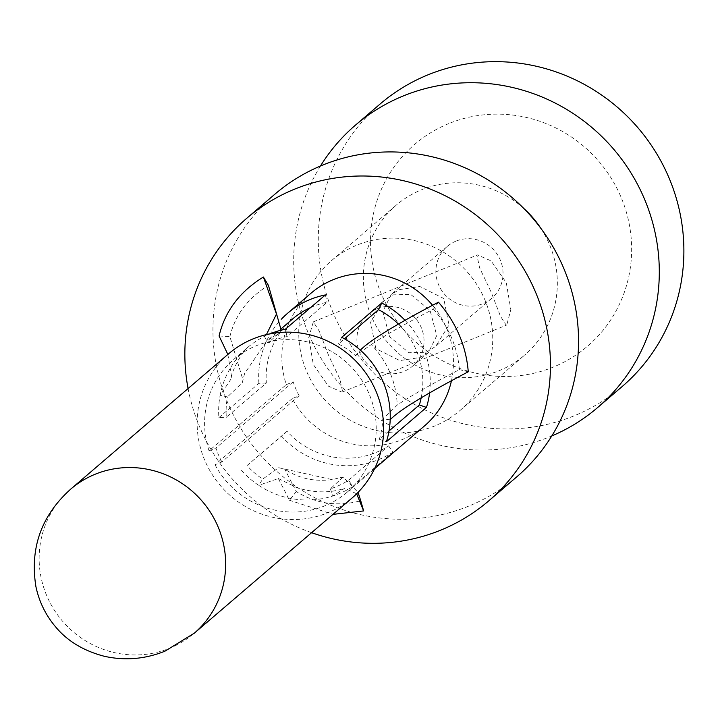 <?xml version="1.0" encoding="UTF-8"?>
<svg xmlns="http://www.w3.org/2000/svg" width="718" height="718" viewBox="0 0 718 718"><rect width="100%" height="100%" fill="white"/><g stroke="black" fill="none" stroke-linecap="round" stroke-linejoin="round"><path stroke-width="0.54" stroke-dasharray="3.59 2.69" d="M380.046 104.065A186.016 180.406 -130.6 0 0 346.929 339.309A186.016 180.406 -130.6 0 0 574.158 415.812A186.016 180.406 49.4 0 0 622.12 386.571M320.461 166.011A186.016 180.406 -130.6 0 0 338.708 382.838A186.016 180.406 -130.6 0 0 549.575 436.876A186.016 180.406 49.4 0 0 551.783 435.952M448.885 123.541A132.866 128.863 -130.6 0 0 381.393 294.102A132.866 128.863 -130.6 0 0 553.273 367.095A132.866 128.863 49.4 0 0 620.765 196.535A132.866 128.863 49.4 0 0 448.885 123.541M456.038 241.104A34.168 33.136 -130.6 0 0 447.224 246.471A34.168 33.136 -130.6 0 0 441.139 289.677A34.168 33.136 -130.6 0 0 482.882 303.732A34.168 33.136 -130.6 0 0 491.686 298.365A34.168 33.136 -130.6 0 0 497.771 255.159A34.168 33.136 -130.6 0 0 456.038 241.104M377.049 308.785A34.168 33.136 49.4 0 1 418.782 322.84A34.168 33.136 49.4 0 1 412.706 366.045A34.168 33.136 49.4 0 1 403.893 371.412A34.168 33.136 49.4 0 1 362.159 357.367A34.168 33.136 49.4 0 1 368.244 314.161A34.168 33.136 49.4 0 1 377.049 308.785M420.147 357.483L428.395 352.601L436.759 335.593L430.073 310.472L410.669 294.389L393.302 294.856L383.933 300.707L370.56 322.202L375.846 348.607L399.8 360.607L420.147 357.483M399.423 289.614L419.851 286.5L443.724 298.491L448.983 325.012L435.646 346.381L426.268 352.242L408.991 352.735L389.605 336.796L382.802 311.612L391.184 294.497L399.423 289.614M342.63 391.795L342.001 392.172L328.44 386.158L313.308 364.475L308.74 337.487L313.344 321.861L319.187 331.016L328.503 355.159L339.964 379.248L342.63 391.795M506.773 324.895L506.235 325.236L500.419 316.162L491.094 291.975L479.588 267.796L476.949 255.303L477.569 254.926L491.058 260.876L506.28 282.659L510.83 309.673L506.773 324.895M523.853 208.516A98.698 95.727 49.4 0 0 421.574 189.758A98.698 95.727 -130.6 0 0 396.13 205.276A98.698 95.727 -130.6 0 0 378.557 330.092A98.698 95.727 -130.6 0 0 499.127 370.685A98.698 95.727 49.4 0 0 524.571 355.168L459.969 410.534A98.698 95.727 49.4 0 1 434.516 426.052A98.698 95.727 -130.6 0 1 313.945 385.458A98.698 95.727 -130.6 0 1 331.519 260.634A98.698 95.727 -130.6 0 1 356.972 245.116A98.698 95.727 49.4 0 1 477.542 285.71A98.698 95.727 49.4 0 1 459.969 410.534M540.932 228.45A98.698 95.727 49.4 0 1 524.571 355.168M274.707 194.336A186.016 180.406 -130.6 0 0 241.589 429.57A186.016 180.406 -130.6 0 0 468.818 506.073A186.016 180.406 49.4 0 0 516.78 476.833M188.08 388.555A186.016 180.406 -130.6 0 0 311.585 532.684M310.84 293.357A87.309 84.679 -130.6 0 0 286.311 384.633L293.186 381.832A79.725 77.32 -130.6 0 0 299.146 395.753L292.28 398.553A87.309 84.679 -130.6 0 0 424.464 425.954M451.469 380.666A87.309 84.679 -130.6 0 0 432.559 305.267M299.146 395.753L221.898 461.943L215.032 464.743L292.28 398.553M389.021 430.962L379.31 439.281A79.725 77.32 -130.6 0 0 382.739 419.222L397.242 405.042C396.273 382.12 387.63 361.953 371.305 344.532L355.509 355.688A79.725 77.32 -130.6 0 0 338.465 343.976L344.487 338.815M421.215 397.718A79.725 77.32 -130.6 0 0 398.364 324.033M293.186 381.832L215.938 448.023A79.725 77.32 -130.6 0 0 221.898 461.943M292.603 318.98A79.725 77.32 49.4 0 0 266.351 382.999L226.323 417.293A79.725 77.32 -130.6 0 1 227.462 396.91L220.13 395.304A87.309 84.679 -130.6 0 0 218.882 417.625L226.323 417.293M310.723 307.492A79.725 77.32 49.4 0 1 327.049 302.278L287.021 336.58A79.725 77.32 -130.6 0 0 267.922 343.105L280.801 331.528L266.54 341.319L244.596 373.548L242.262 382.775L227.462 396.91M343.141 476.976L330.388 488.841A79.725 77.32 -130.6 0 0 348.562 480.171L388.591 445.869A79.725 77.32 49.4 0 1 287.047 431.285L247.019 465.578A79.725 77.32 -130.6 0 0 262.689 479.112L278.674 467.714L332.228 479.615L343.141 476.976L358.058 492.377M379.31 439.281L386.446 441.705M390.188 419.743L382.739 419.222M404.988 320.255A87.309 84.679 49.4 0 1 429.624 392.764M341.705 337.316L338.465 343.976M355.509 355.688L360.364 350.151M438.447 302.179L433.439 309.117C405.401 323.71 384.695 335.512 371.305 344.532M433.439 309.117C448.849 326.95 457.492 347.126 459.376 369.626C431.339 384.22 410.624 396.022 397.242 405.042M459.376 369.626L468.271 371.771M215.032 464.743A87.309 84.679 49.4 0 0 347.216 492.153A87.309 84.679 49.4 0 0 354.71 370.748A87.309 84.679 49.4 0 0 233.592 359.547A87.309 84.679 49.4 0 0 209.064 450.823L286.311 384.633M388.591 445.869L392.791 452.196L352.762 486.49L348.562 480.171M392.791 452.196A87.309 84.679 49.4 0 1 378.781 459.538A87.309 84.679 49.4 0 1 281.573 436.212L287.047 431.285M247.019 465.578L281.573 436.212M241.544 470.514A87.309 84.679 -130.6 0 0 258.713 485.332L262.689 479.112M330.388 488.841L332.856 495.985A87.309 84.679 -130.6 0 0 338.752 493.84A87.309 84.679 -130.6 0 0 352.762 486.49M270.058 333.825A87.309 84.679 -130.6 0 0 264.448 336.365L267.922 343.105M266.351 382.999L258.911 383.322L218.882 417.625M258.911 383.322A87.309 84.679 49.4 0 1 281.519 319.052M325.389 294.927L327.049 302.278M219.071 335.961L229.895 336.652L242.953 379.894L242.262 382.775M227.866 354.459L231.797 377.865L220.13 395.304A87.309 84.679 -130.6 0 1 247.638 347.512L247.674 347.485C244.614 348.347 230.64 371.269 231.77 377.856M280.801 331.528L281.178 330.163M229.895 336.652C235.028 315.157 247.872 298.078 268.433 285.405M266.432 334.606L264.448 336.365A87.309 84.679 -130.6 0 0 247.638 347.512L233.592 359.547M287.021 336.58L285.36 329.221M363.64 510.92L360.75 500.787C337.361 506.872 315.875 503.785 296.274 491.525L284.759 469.186L278.674 467.714M296.274 491.525L289.498 500.266L278.351 478.538L258.713 485.332A87.309 84.679 -130.6 0 0 332.856 495.985L344.631 488.258L356.658 493.778M289.498 500.266L332.964 514.366M228.647 353.786A94.902 92.048 -130.6 0 0 211.756 473.799A94.902 92.048 -130.6 0 0 327.686 512.832A94.902 92.048 49.4 0 0 352.161 497.915M209.064 450.823L215.938 448.023M70.642 489.182A94.902 92.048 -130.6 0 0 53.751 609.196A94.902 92.048 -130.6 0 0 169.681 648.237A94.902 92.048 49.4 0 0 194.156 633.312M428.395 352.601L412.706 366.045M491.686 298.365L435.646 346.381M383.933 300.707L368.244 314.161M447.224 246.471L391.184 294.497M342.001 392.172L506.226 325.236M313.344 321.861L477.569 254.926M396.13 205.276L331.519 260.634M281.519 328.476L266.54 341.31M347.216 492.153L374.608 468.675M244.605 373.548L242.971 379.903M332.228 479.615C314.331 481.922 298.509 478.421 284.768 469.114M278.36 478.529L297.207 487.863C314.619 493.015 330.424 493.158 344.622 488.294"/><path stroke-width="1.08" d="M355.464 125.129A186.016 180.406 -130.6 0 1 403.426 95.889A186.016 180.406 49.4 0 1 630.655 172.392A186.016 180.406 49.4 0 1 597.538 407.627L622.12 386.571A186.016 180.406 49.4 0 0 655.238 151.327A186.016 180.406 49.4 0 0 428.009 74.825A186.016 180.406 -130.6 0 0 380.046 104.065L355.464 125.129A186.016 180.406 -130.6 0 0 320.461 166.011M597.538 407.627A186.016 180.406 49.4 0 1 551.783 435.952M523.853 208.516A98.698 95.727 49.4 0 1 540.932 228.45M246.615 218.407A186.016 180.406 -130.6 0 1 294.577 189.166A186.016 180.406 49.4 0 1 521.806 265.669A186.016 180.406 49.4 0 1 488.689 500.904L516.78 476.833A186.016 180.406 49.4 0 0 549.898 241.598A186.016 180.406 49.4 0 0 322.669 165.095A186.016 180.406 -130.6 0 0 274.707 194.336L246.615 218.407A186.016 180.406 -130.6 0 0 188.08 388.555M311.585 532.684A186.016 180.406 -130.6 0 0 440.726 530.144A186.016 180.406 49.4 0 0 488.689 500.904M374.608 468.675L424.464 425.954A87.309 84.679 -130.6 0 0 451.469 380.666M432.559 305.267A87.309 84.679 -130.6 0 0 310.84 293.357L287.667 313.21A87.309 84.679 49.4 0 1 310.176 299.487A87.309 84.679 49.4 0 1 325.389 294.927L285.36 329.221A87.309 84.679 -130.6 0 0 270.147 333.789A87.309 84.679 -130.6 0 0 270.058 333.825M390.188 419.743A87.309 84.679 -130.6 0 0 360.364 350.151C369.474 340.691 395.501 324.698 438.447 302.179C456.172 322.696 466.117 345.888 468.271 371.771C424.823 394.586 398.804 410.579 390.188 419.743A87.309 84.679 -130.6 0 1 386.446 441.705L426.474 407.402L419.339 404.979L389.021 430.962M419.339 404.979A79.725 77.32 -130.6 0 0 421.215 397.718M398.364 324.033A79.725 77.32 -130.6 0 0 378.494 309.673L344.487 338.815M281.519 328.476L292.603 318.98A79.725 77.32 49.4 0 1 310.723 307.492M378.494 309.673L381.734 303.023A87.309 84.679 49.4 0 1 404.988 320.255M429.624 392.764A87.309 84.679 49.4 0 1 426.474 407.402M381.734 303.023L341.705 337.316A87.309 84.679 -130.6 0 1 360.364 350.151M281.519 319.052A87.309 84.679 49.4 0 1 287.667 313.21M281.178 330.163L268.433 285.405L263.389 277.022C239.749 291.598 224.976 311.244 219.071 335.961L227.866 354.459M263.389 277.022L276.475 314.071L266.432 334.606M360.75 500.787L358.058 492.377M356.658 493.778L363.64 510.92L332.964 514.366M253.122 338.86A94.902 92.048 -130.6 0 0 228.647 353.786L70.642 489.182A94.902 92.048 -130.6 0 1 70.894 488.967A94.902 92.048 -130.6 0 1 95.117 474.257A94.902 92.048 49.4 0 1 210.957 513.155A94.902 92.048 49.4 0 1 194.398 633.096A94.902 92.048 49.4 0 1 194.156 633.312L352.161 497.915A94.902 92.048 49.4 0 0 369.052 377.892A94.902 92.048 49.4 0 0 253.122 338.86M360.553 500.096L363.452 510.247M194.398 633.105L164.952 651.181C145.135 659.151 124.932 660.847 104.325 656.279C83.629 650.867 67.384 641.075 55.609 626.877C45.665 615.12 39.095 601.675 35.9 586.534C29.752 547.906 41.42 515.389 70.894 488.967"/></g></svg>
